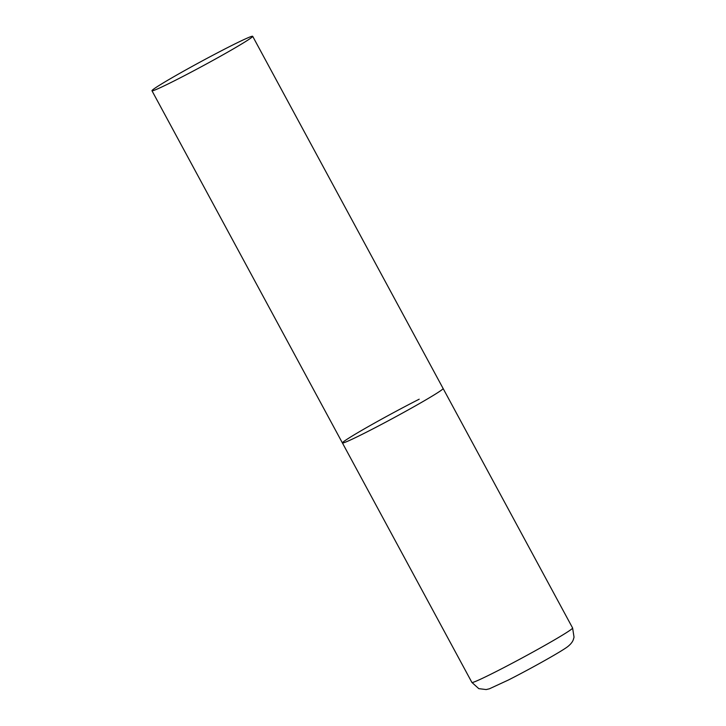 <?xml version="1.0" encoding="UTF-8"?>
<svg xmlns="http://www.w3.org/2000/svg" width="726" height="726" viewBox="0 0 726 726"><rect width="100%" height="100%" fill="white"/><g stroke="black" fill="none" stroke-linecap="round" stroke-linejoin="round"><path stroke-width="1.09" d="M252.684 36.3A57.245 2.341 -28.4 0 0 215.531 53.842A57.245 2.341 -28.4 0 0 159.457 85.26A57.245 2.341 -28.4 0 0 151.97 90.75A57.245 2.341 -28.4 0 0 189.123 73.217A57.245 2.341 -28.4 0 0 245.197 41.79A57.245 2.341 -28.4 0 0 252.684 36.3L572.605 627.99A57.245 2.341 151.6 0 1 547.286 644.016A57.245 2.341 151.6 0 1 495.813 671.741A57.245 2.341 151.6 0 1 471.9 682.44L342.409 442.951A57.245 2.341 -28.4 0 0 379.553 425.409A57.245 2.341 -28.4 0 0 435.627 393.991A57.245 2.341 -28.4 0 0 443.114 388.492A57.245 2.341 151.6 0 1 417.795 404.518A57.245 2.341 151.6 0 1 366.321 432.251A57.245 2.341 151.6 0 1 342.409 442.951A57.245 2.341 151.6 0 1 367.728 426.924A57.245 2.341 151.6 0 1 419.201 399.2M471.9 682.44L478.797 688.647L486.166 689.564L489.415 688.793L508.372 680.026C531.296 668.41 563.748 650.215 568.331 646.122C570.99 643.889 572.678 641.675 573.377 639.479L574.03 637.156L572.605 627.99M342.409 442.951L151.97 90.75"/></g></svg>

